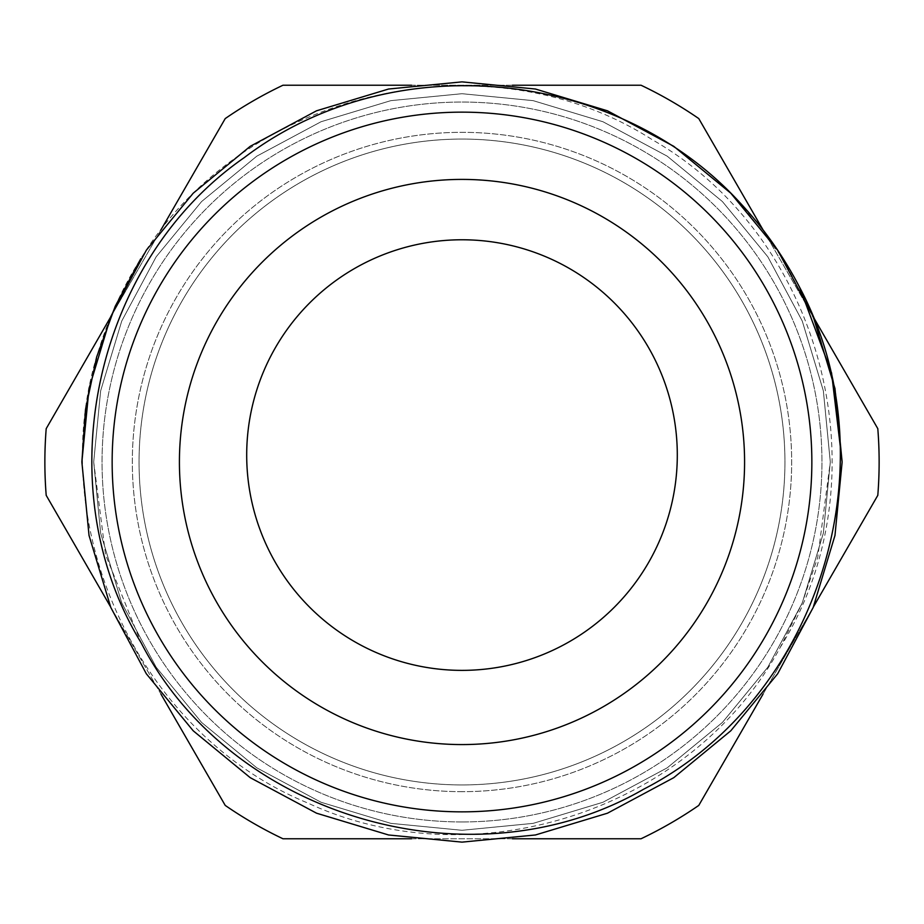 <?xml version="1.0" encoding="UTF-8"?>
<svg xmlns="http://www.w3.org/2000/svg" width="924" height="924" viewBox="0 0 924 924"><rect width="100%" height="100%" fill="white"/><g stroke="black" fill="none" stroke-linecap="round" stroke-linejoin="round"><path stroke-width="0.69" stroke-dasharray="4.62 3.46" d="M462 811.85A349.849 349.849 0 0 0 764.98 287.075A349.849 349.849 0 0 0 159.02 287.075A349.849 349.849 0 0 0 462 811.85A349.849 349.849 0 0 0 764.98 287.075A349.849 349.849 0 0 0 159.02 287.075A349.849 349.849 0 0 0 462 811.85A349.849 349.849 0 0 0 764.98 287.075A349.849 349.849 0 0 0 159.02 287.075A349.849 349.849 0 0 0 462 811.85A349.849 349.849 0 0 0 764.98 287.075A349.849 349.849 0 0 0 159.02 287.075A349.849 349.849 0 0 0 462 811.85A349.849 349.849 0 0 0 764.98 287.075A349.849 349.849 0 0 0 159.02 287.075A349.849 349.849 0 0 0 462 811.85M462 821.944A359.944 359.944 0 0 0 773.723 282.028A359.944 359.944 0 0 0 150.277 282.028A359.944 359.944 0 0 0 462 821.944A359.944 359.944 0 0 0 773.723 282.028A359.944 359.944 0 0 0 150.277 282.028A359.944 359.944 0 0 0 462 821.944M780.179 647.493C885.816 479.094 824.058 237.641 652.021 139.559C485.989 33.229 243 91.083 140.806 258.697A380.134 380.134 0 0 0 98.625 350.392C42.227 524.335 137.976 733.286 307.403 802.852C475.352 880.907 692.284 810.094 780.179 647.493L801.974 603.626L817.763 557.264L830.295 462L823.353 390.84L802.263 321.055L767.832 256.803L722.429 201.571L667.197 156.168L602.945 121.737L533.16 100.647L462 93.705L390.84 100.647L321.055 121.737L256.803 156.168L201.571 201.571L156.168 256.803L121.737 321.055L100.647 390.84L93.705 462L100.647 533.16L121.737 602.945L156.168 667.197L201.571 722.429L256.803 767.832L321.055 802.263L390.84 823.353L462 830.295L533.16 823.353L602.945 802.263L667.197 767.832L722.429 722.429L767.832 667.197L802.263 602.945L823.353 533.16L830.295 462L823.353 390.84L802.263 321.055L767.832 256.803L722.429 201.571L667.197 156.168L602.945 121.737L533.16 100.647L462 93.705L390.84 100.647L321.055 121.737L256.803 156.168L201.571 201.571L156.168 256.803L121.737 321.055L100.647 390.84L93.705 462L100.647 533.16L121.737 602.945L156.168 667.197L201.571 722.429L256.803 767.832L321.055 802.263L390.84 823.353L462 830.295L533.16 823.353L602.945 802.263L667.197 767.832L722.429 722.429L767.832 667.197L802.263 602.945L823.353 533.16L830.295 462L823.353 390.84L802.263 321.055L767.832 256.803L722.429 201.571L667.197 156.168L602.945 121.737L533.16 100.647L462 93.705L390.84 100.647L321.055 121.737L256.803 156.168L201.571 201.571L156.168 256.803L121.737 321.055L100.647 390.84L93.705 462L100.647 533.16L121.737 602.945L156.168 667.197L201.571 722.429L256.803 767.832L321.055 802.263L390.84 823.353L462 830.295L533.16 823.353L602.945 802.263L667.197 767.832L722.429 722.429L767.832 667.197L802.263 602.945L823.353 533.16L830.295 462L823.353 390.84L802.263 321.055L767.832 256.803L722.429 201.571L667.197 156.168L602.945 121.737L533.16 100.647L462 93.705L390.84 100.647L321.055 121.737L256.803 156.168L201.571 201.571L156.168 256.803L121.737 321.055L100.647 390.84L93.705 462L100.647 533.16L121.737 602.945L156.168 667.197L201.571 722.429L256.803 767.832L321.055 802.263L390.84 823.353L462 830.295L533.16 823.353L602.945 802.263L667.197 767.832L722.429 722.429L767.832 667.197L802.263 602.945L823.353 533.16L830.295 462L823.353 390.84L802.263 321.055L767.832 256.803L722.429 201.571L667.197 156.168L602.945 121.737L533.16 100.647L462 93.705L390.84 100.647L321.055 121.737L256.803 156.168L201.571 201.571L156.168 256.803L121.737 321.055L100.647 390.84L93.705 462L100.647 533.16L121.737 602.945L156.168 667.197L201.571 722.429L256.803 767.832L321.055 802.263L390.84 823.353L462 830.295L533.16 823.353L602.945 802.263L667.197 767.832L722.429 722.429L767.832 667.197L802.263 602.945L823.353 533.16L830.295 462L823.353 390.84L802.263 321.055L767.832 256.803L722.429 201.571L667.197 156.168L602.945 121.737L533.16 100.647L462 93.705L390.84 100.647L321.055 121.737L256.803 156.168L201.571 201.571L156.168 256.803L121.737 321.055L100.647 390.84L93.705 462L100.647 533.16L121.737 602.945L156.168 667.197L201.571 722.429L256.803 767.832L321.055 802.263L390.84 823.353L462 830.295L533.16 823.353L602.945 802.263L667.197 767.832L722.429 722.429L767.832 667.197L802.263 602.945L823.353 533.16L830.295 462L823.353 390.84L802.263 321.055L767.832 256.803L722.429 201.571L667.197 156.168L602.945 121.737L533.16 100.647L462 93.705L390.84 100.647L321.055 121.737L256.803 156.168L201.571 201.571L156.168 256.803L121.737 321.055L100.647 390.84L93.705 462L100.647 533.16L121.737 602.945L156.168 667.197L201.571 722.429L256.803 767.832L321.055 802.263L390.84 823.353L462 830.295L533.16 823.353L602.945 802.263L667.197 767.832L722.429 722.429L767.832 667.197L802.263 602.945L823.353 533.16L830.295 462L823.353 390.84L802.263 321.055L767.832 256.803L722.429 201.571L667.197 156.168L602.945 121.737L533.16 100.647L462 93.705L390.84 100.647L321.055 121.737L256.803 156.168L201.571 201.571L156.168 256.803L121.737 321.055L100.647 390.84L93.705 462L100.647 533.16L121.737 602.945L156.168 667.197L201.571 722.429L256.803 767.832L321.055 802.263L390.84 823.353L462 830.295L533.16 823.353L602.945 802.263L667.197 767.832L722.429 722.429L767.832 667.197L802.263 602.945L823.353 533.16L830.295 462L823.353 390.84L802.263 321.055L767.832 256.803L722.429 201.571L667.197 156.168L602.945 121.737L533.16 100.647L462 93.705L390.84 100.647L321.055 121.737L256.803 156.168L201.571 201.571L156.168 256.803L121.737 321.055L100.647 390.84L93.705 462L105.555 554.7L141.187 642.896M411.538 838.773L512.462 838.773M763.062 694.086L813.524 606.687M813.524 317.313L763.062 229.914M512.462 85.227L411.538 85.227M160.938 229.914L110.476 317.313M110.476 606.687L160.938 694.086M225.225 805.416A417.14 417.14 0 0 0 282.975 838.773L641.025 838.773A417.14 417.14 0 0 0 698.775 805.416L877.8 495.345A417.14 417.14 0 0 0 877.8 428.655L698.775 118.584A417.14 417.14 0 0 0 641.025 85.227L282.975 85.227A417.14 417.14 0 0 0 225.225 118.584L46.2 428.655A417.14 417.14 0 0 0 46.2 495.345L225.225 805.416M98.625 350.392L86.001 406.086L81.866 462L89.027 535.446L110.799 607.472L146.339 673.792L193.208 730.792L250.208 777.661L316.528 813.189L388.554 834.973L462 842.134L535.446 834.973L607.472 813.201L673.792 777.661L730.792 730.792L777.661 673.792L813.189 607.472L834.973 535.446L842.134 462L834.973 388.554L813.201 316.528L777.661 250.208L730.792 193.208L673.792 146.339L607.472 110.811L535.446 89.027L462 81.866L388.554 89.027L316.528 110.799L250.208 146.339L193.208 193.208L146.339 250.208L110.811 316.528L89.027 388.554L81.866 462L89.027 535.446L110.799 607.472L146.339 673.792L193.208 730.792L250.208 777.661L316.528 813.189L388.554 834.973L462 842.134L535.446 834.973L607.472 813.201L673.792 777.661L730.792 730.792L777.661 673.792L813.189 607.472L834.973 535.446L842.134 462L834.973 388.554L813.201 316.528L777.661 250.208L730.792 193.208L673.792 146.339L607.472 110.811L535.446 89.027L462 81.866L388.554 89.027L316.528 110.799L250.208 146.339L193.208 193.208L146.339 250.208L110.811 316.528L89.027 388.554L81.866 462L89.027 535.446L110.799 607.472L146.339 673.792L193.208 730.792L250.208 777.661L316.528 813.189L388.554 834.973L462 842.134L535.446 834.973L607.472 813.201L673.792 777.661L730.792 730.792L777.661 673.792L813.189 607.472L834.973 535.446L842.134 462L834.973 388.554L813.201 316.528L777.661 250.208L730.792 193.208L673.792 146.339L607.472 110.811L535.446 89.027L462 81.866L388.554 89.027L316.528 110.799L250.208 146.339L193.208 193.208L146.339 250.208L110.811 316.528L89.027 388.554L81.866 462L89.027 535.446L110.799 607.472L146.339 673.792L193.208 730.792L250.208 777.661L316.528 813.189L388.554 834.973L462 842.134L535.446 834.973L607.472 813.201L673.792 777.661L730.792 730.792L777.661 673.792L813.189 607.472L834.973 535.446L842.134 462L834.973 388.554L813.201 316.528L777.661 250.208L730.792 193.208L673.792 146.339L607.472 110.811L535.446 89.027L462 81.866L388.554 89.027L316.528 110.799L250.208 146.339L193.208 193.208L146.339 250.208L110.811 316.528L89.027 388.554L81.866 462L89.027 535.446L110.799 607.472L146.339 673.792L193.208 730.792L250.208 777.661L316.528 813.189L388.554 834.973L462 842.134L535.446 834.973L607.472 813.201L673.792 777.661L730.792 730.792L777.661 673.792L813.189 607.472L834.973 535.446L842.134 462L834.973 388.554L813.201 316.528L777.661 250.208L730.792 193.208L673.792 146.339L607.472 110.811L535.446 89.027L462 81.866L388.554 89.027L316.528 110.799L250.208 146.339L193.208 193.208L146.339 250.208L110.811 316.528L89.027 388.554L81.866 462L89.027 535.446L110.799 607.472L146.339 673.792L193.208 730.792L250.208 777.661L316.528 813.189L388.554 834.973L462 842.134L535.446 834.973L607.472 813.201L673.792 777.661L730.792 730.792L777.661 673.792L813.189 607.472L834.973 535.446L842.134 462L834.973 388.554L813.201 316.528L777.661 250.208L730.792 193.208L673.792 146.339L607.472 110.811L535.446 89.027L462 81.866L388.554 89.027L316.528 110.799L250.208 146.339L193.208 193.208L146.339 250.208L110.811 316.528L89.027 388.554L81.866 462L89.027 535.446L110.799 607.472L146.339 673.792L193.208 730.792L250.208 777.661L316.528 813.189L388.554 834.973L462 842.134L535.446 834.973L607.472 813.201L673.792 777.661L730.792 730.792L777.661 673.792L813.189 607.472L834.973 535.446L842.134 462L834.973 388.554L813.201 316.528L777.661 250.208L730.792 193.208L673.792 146.339L607.472 110.811L535.446 89.027L462 81.866L388.554 89.027L316.528 110.799L250.208 146.339L193.208 193.208L146.339 250.208L110.811 316.528L89.027 388.554L81.866 462L89.027 535.446L110.799 607.472L146.339 673.792L193.208 730.792L250.208 777.661L316.528 813.189L388.554 834.973L462 842.134L535.446 834.973L607.472 813.201L673.792 777.661L730.792 730.792L777.661 673.792L813.189 607.472L834.973 535.446L842.134 462L834.973 388.554L813.201 316.528L777.661 250.208L730.792 193.208L673.792 146.339L607.472 110.811L535.446 89.027L462 81.866L388.554 89.027L316.528 110.799L250.208 146.339L193.208 193.208L146.339 250.208L110.811 316.528L89.027 388.554L81.866 462L89.027 535.446L110.799 607.472L146.339 673.792L193.208 730.792L250.208 777.661L316.528 813.189L388.554 834.973L462 842.134L535.446 834.973L607.472 813.201L673.792 777.661L730.792 730.792L777.661 673.792L813.189 607.472L834.973 535.446L842.134 462L835.619 391.949L815.811 323.007L783.333 258.916L740.159 202.91M462 784.938A322.938 322.938 0 0 0 741.672 300.531A322.938 322.938 0 0 0 182.328 300.531A322.938 322.938 0 0 0 462 784.938A322.938 322.938 0 0 1 182.328 300.531A322.938 322.938 0 0 1 741.672 300.531A322.938 322.938 0 0 1 462 784.938A322.938 322.938 0 0 1 182.328 300.531A322.938 322.938 0 0 1 741.672 300.531A322.938 322.938 0 0 1 462 784.938M462 791.672A329.672 329.672 0 0 1 176.496 297.17A329.672 329.672 0 0 1 747.504 297.17A329.672 329.672 0 0 1 462 791.672A329.672 329.672 0 0 0 747.504 297.17A329.672 329.672 0 0 0 176.496 297.17A329.672 329.672 0 0 0 462 791.672M462 744.571A282.571 282.571 0 0 0 706.721 320.709A282.571 282.571 0 0 0 217.279 320.709A282.571 282.571 0 0 0 462 744.571A282.571 282.571 0 0 0 706.721 320.709A282.571 282.571 0 0 0 217.279 320.709A282.571 282.571 0 0 0 462 744.571A282.571 282.571 0 0 0 706.721 320.709A282.571 282.571 0 0 0 217.279 320.709A282.571 282.571 0 0 0 462 744.571M462 670.374A215.292 215.292 0 0 0 648.452 347.424A215.292 215.292 0 0 0 275.548 347.424A215.292 215.292 0 0 0 462 670.374"/><path stroke-width="1.39" d="M740.159 202.91C616.366 67.129 391.429 45.703 244.34 157.554C94.144 261.538 45.311 486.093 141.187 642.896C231.624 818.133 473.088 887.849 643.543 789.269C819.934 698.671 892.792 462.381 799.676 287.422A380.134 380.134 0 0 0 740.159 202.91M160.938 694.086L225.225 805.416A417.14 417.14 0 0 0 282.975 838.773L411.538 838.773M512.462 838.773L641.025 838.773A417.14 417.14 0 0 0 698.775 805.416L763.062 694.086M813.524 606.687L877.8 495.345A417.14 417.14 0 0 0 877.8 428.655L813.524 317.313M763.062 229.914L698.775 118.584A417.14 417.14 0 0 0 641.025 85.227L512.462 85.227M411.538 85.227L282.975 85.227A417.14 417.14 0 0 0 225.225 118.584L160.938 229.914M110.476 317.313L46.2 428.655A417.14 417.14 0 0 0 46.2 495.345L110.476 606.687M799.676 287.422L831.565 372.984L842.134 462L834.973 535.446L813.189 607.472L777.661 673.792L730.792 730.792L673.792 777.661L607.472 813.201L535.446 834.973L462 842.134L388.554 834.973L316.528 813.189L250.208 777.661L193.208 730.792L146.339 673.792L110.799 607.472L89.027 535.446L81.866 462L89.027 388.554L110.811 316.528L146.339 250.208L193.208 193.208L250.208 146.339L316.528 110.799L388.554 89.027L462 81.866L535.446 89.027L607.472 110.811L673.792 146.339L730.792 193.208L777.661 250.208L813.201 316.528L834.973 388.554L842.134 462L834.973 535.446L813.189 607.472L777.661 673.792L730.792 730.792L673.792 777.661L607.472 813.201L535.446 834.973L462 842.134L388.554 834.973L316.528 813.189L250.208 777.661L193.208 730.792L146.339 673.792L110.799 607.472L89.027 535.446L81.866 462L89.027 388.554L110.811 316.528L146.339 250.208L193.208 193.208L250.208 146.339L316.528 110.799L388.554 89.027L462 81.866L535.446 89.027L607.472 110.811L673.792 146.339L730.792 193.208L777.661 250.208L813.201 316.528L834.973 388.554L842.134 462L834.973 535.446L813.189 607.472L777.661 673.792L730.792 730.792L673.792 777.661L607.472 813.201L535.446 834.973L462 842.134L388.554 834.973L316.528 813.189L250.208 777.661L193.208 730.792L146.339 673.792L110.799 607.472L89.027 535.446L81.866 462L89.027 388.554L110.811 316.528L146.339 250.208L193.208 193.208L250.208 146.339L316.528 110.799L388.554 89.027L462 81.866L535.446 89.027L607.472 110.811L673.792 146.339L730.792 193.208L777.661 250.208L813.201 316.528L834.973 388.554L842.134 462L834.973 535.446L813.189 607.472L777.661 673.792L730.792 730.792L673.792 777.661L607.472 813.201L535.446 834.973L462 842.134L388.554 834.973L316.528 813.189L250.208 777.661L193.208 730.792L146.339 673.792L110.799 607.472L89.027 535.446L81.866 462L89.027 388.554L110.811 316.528L146.339 250.208L193.208 193.208L250.208 146.339L316.528 110.799L388.554 89.027L462 81.866L535.446 89.027L607.472 110.811L673.792 146.339L730.792 193.208L777.661 250.208L813.201 316.528L834.973 388.554L842.134 462L834.973 535.446L813.189 607.472L777.661 673.792L730.792 730.792L673.792 777.661L607.472 813.201L535.446 834.973L462 842.134L388.554 834.973L316.528 813.189L250.208 777.661L193.208 730.792L146.339 673.792L110.799 607.472L89.027 535.446L81.866 462L89.027 388.554L110.811 316.528L146.339 250.208L193.208 193.208L250.208 146.339L316.528 110.799L388.554 89.027L462 81.866L535.446 89.027L607.472 110.811L673.792 146.339L730.792 193.208L777.661 250.208L813.201 316.528L834.973 388.554L842.134 462L834.973 535.446L813.189 607.472L777.661 673.792L730.792 730.792L673.792 777.661L607.472 813.201L535.446 834.973L462 842.134L388.554 834.973L316.528 813.189L250.208 777.661L193.208 730.792L146.339 673.792L110.799 607.472L89.027 535.446L81.866 462L89.027 388.554L110.811 316.528L146.339 250.208L193.208 193.208L250.208 146.339L316.528 110.799L388.554 89.027L462 81.866L535.446 89.027L607.472 110.811L673.792 146.339L730.792 193.208L777.661 250.208L813.201 316.528L834.973 388.554L842.134 462L834.973 535.446L813.189 607.472L777.661 673.792L730.792 730.792L673.792 777.661L607.472 813.201L535.446 834.973L462 842.134L388.554 834.973L316.528 813.189L250.208 777.661L193.208 730.792L146.339 673.792L110.799 607.472L89.027 535.446L81.866 462L89.027 388.554L110.811 316.528L146.339 250.208L193.208 193.208L250.208 146.339L316.528 110.799L388.554 89.027L462 81.866L535.446 89.027L607.472 110.811L673.792 146.339L730.792 193.208L777.661 250.208L813.201 316.528L834.973 388.554L842.134 462L834.973 535.446L813.189 607.472L777.661 673.792L730.792 730.792L673.792 777.661L607.472 813.201L535.446 834.973L462 842.134L388.554 834.973L316.528 813.189L250.208 777.661L193.208 730.792L146.339 673.792L110.799 607.472L89.027 535.446L81.866 462L89.027 388.554L110.811 316.528L146.339 250.208L193.208 193.208L250.208 146.339L316.528 110.799L388.554 89.027L462 81.866L535.446 89.027L607.472 110.811L673.792 146.339L730.792 193.208L777.661 250.208L813.201 316.528L834.973 388.554L842.134 462L834.973 535.446L813.189 607.472L777.661 673.792L730.792 730.792L673.792 777.661L607.472 813.201L535.446 834.973L462 842.134L388.554 834.973L316.528 813.189L250.208 777.661L193.208 730.792L146.339 673.792L110.799 607.472L89.027 535.446L81.866 462L85.516 409.436L96.662 356.976L115.257 306.214L140.806 258.697M462 670.374A215.292 215.292 0 0 0 648.452 347.424A215.292 215.292 0 0 0 275.548 347.424A215.292 215.292 0 0 0 462 670.374M462 811.85A349.849 349.849 0 0 0 764.98 287.075A349.849 349.849 0 0 0 159.02 287.075A349.849 349.849 0 0 0 462 811.85M462 744.571A282.571 282.571 0 0 0 706.721 320.709A282.571 282.571 0 0 0 217.279 320.709A282.571 282.571 0 0 0 462 744.571"/></g></svg>
